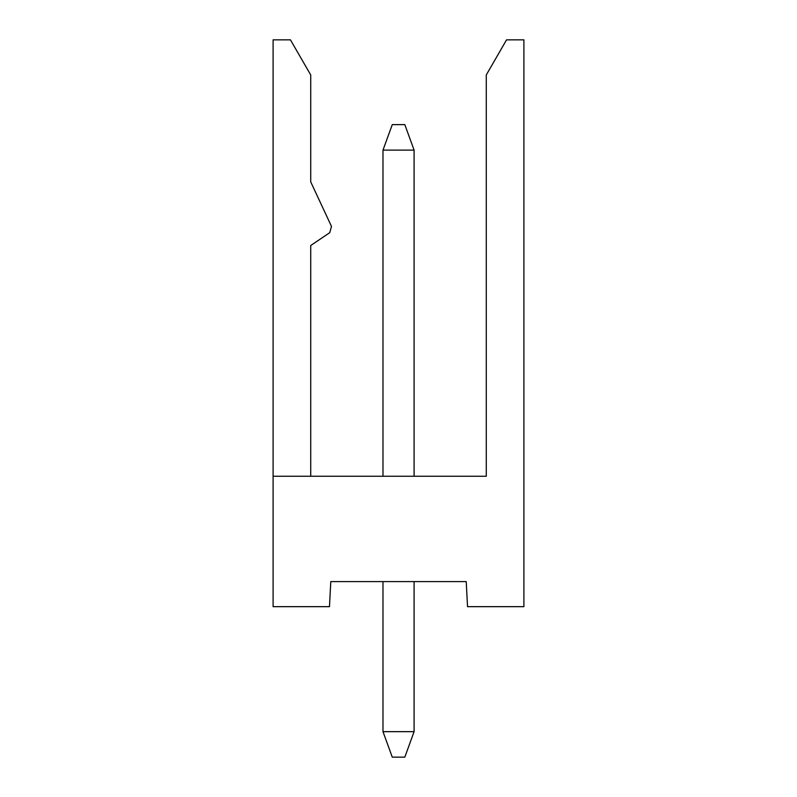 <?xml version="1.0" encoding="UTF-8"?>
<svg xmlns="http://www.w3.org/2000/svg" width="797" height="797" viewBox="0 0 797 797"><rect width="100%" height="100%" fill="white"/><g stroke="black" fill="none" stroke-linecap="round" stroke-linejoin="round"><path stroke-width="1.2" d="M290.447 39.85L310.72 74.958L290.447 39.85L273.102 39.85L273.102 476.247L273.102 39.85L290.447 39.85M310.72 181.875L331.482 226.398L310.72 181.875L310.72 74.958L310.72 181.875M310.72 476.247L310.72 245.506L329.739 232.684L331.482 226.398L329.739 232.684L310.72 245.506L310.72 476.247M273.102 606.666L273.102 476.247L273.102 606.666L329.47 606.666L273.102 606.666M466.215 581.591L330.785 581.591L466.215 581.591L467.53 606.666L523.898 606.666L523.898 39.85L506.553 39.85L486.28 74.958L486.28 476.247L273.102 476.247L486.28 476.247L486.28 74.958L506.553 39.85L523.898 39.85L523.898 606.666L467.53 606.666L466.215 581.591M329.47 606.666L330.785 581.591L329.47 606.666M382.988 150.115L392.273 124.621L404.816 124.621L414.091 150.115L414.091 476.247L414.091 150.115L382.988 150.115L382.988 476.247L382.988 150.115L414.091 150.115L404.816 124.621L392.273 124.621L382.988 150.115M414.091 731.656L404.816 757.15L392.273 757.15L382.988 731.656L382.988 581.591L382.988 731.656L414.091 731.656L414.091 581.591L414.091 731.656L382.988 731.656L392.273 757.15L404.816 757.15L414.091 731.656"/></g></svg>
